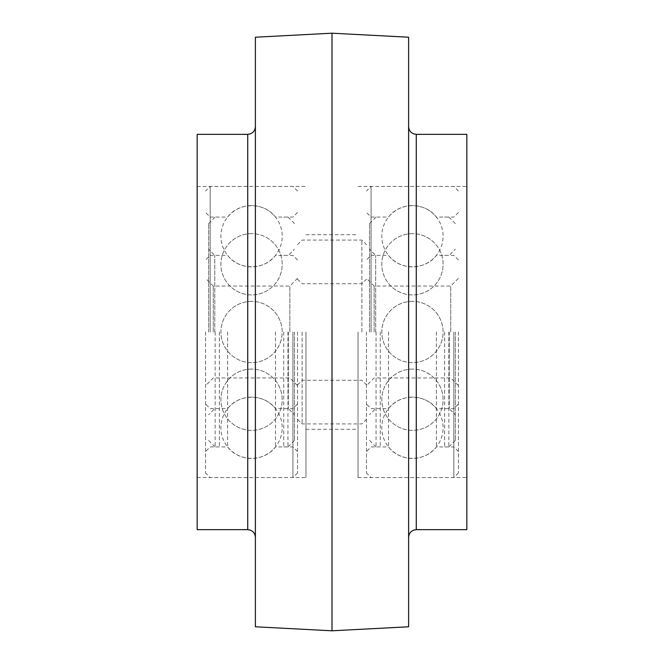 <?xml version="1.0" encoding="UTF-8"?>
<svg xmlns="http://www.w3.org/2000/svg" width="664" height="664" viewBox="0 0 664 664"><rect width="100%" height="100%" fill="white"/><g stroke="black" fill="none" stroke-linecap="round" stroke-linejoin="round"><path stroke-width="0.5" stroke-dasharray="3.32 2.49" d="M366.478 332L366.478 472.976L366.478 332M361.88 332L361.88 240.061L361.88 332M302.12 332L302.12 423.939L302.12 332M297.522 332L297.522 472.976L297.522 332M369.541 332L369.541 223.577L369.541 332M375.675 332L375.675 255.383L375.675 332M380.264 332L380.264 446.922L380.264 332M376.04 332L376.04 446.922L376.04 332M455.355 332L455.355 440.423L455.355 332M449.221 332L449.221 408.617L449.221 332M444.623 332L444.623 446.922L444.623 332M448.847 332L448.847 446.922L448.847 332M371.076 332L371.076 186.435L371.076 332M388.523 332L388.523 446.922L388.523 332M436.373 332L436.373 446.922L436.373 332M453.819 332L453.819 477.565L453.819 332M458.417 332L458.417 472.976L458.417 332M374.139 332L374.139 286.035L374.139 332M450.756 332L450.756 286.035L450.756 332M208.645 332L208.645 223.577L208.645 332M214.779 332L214.779 255.383L214.779 332M219.377 332L219.377 446.922L219.377 332M215.153 332L215.153 446.922L215.153 332M294.459 332L294.459 440.423L294.459 332M288.325 332L288.325 408.617L288.325 332M283.736 332L283.736 446.922L283.736 332M287.96 332L287.96 446.922L287.96 332M205.583 332L205.583 472.976L205.583 332M210.181 332L210.181 186.435L210.181 332M227.627 332L227.627 446.922L227.627 332M275.477 332L275.477 446.922L275.477 332M292.924 332L292.924 477.565L292.924 332M213.244 332L213.244 286.035L213.244 332M289.861 332L289.861 286.035L289.861 332M197.158 529.664L197.158 134.335M197.158 332L197.158 477.565L197.158 332M305.955 332L305.955 477.565L305.955 332M358.045 332L358.045 477.565L358.045 332M466.842 332L466.842 477.565L466.842 332M466.842 529.664L466.842 134.335M408.617 626.783L408.617 37.217M332 630.8L332 33.2M255.383 626.783L255.383 37.217M255.383 332L255.383 537.325L255.383 332M416.278 529.664L416.278 134.335M247.722 529.664L247.722 134.335M297.522 384.863L302.12 380.264L361.88 380.264L366.478 384.863M297.522 279.137L302.12 283.736L361.88 283.736L366.478 279.137M297.522 419.341L302.12 423.939L361.88 423.939L366.478 419.341M297.522 244.659L302.12 240.061L361.88 240.061L366.478 244.659M380.264 255.383L375.675 255.383L369.541 249.257M380.264 408.617L375.675 408.617L369.541 414.743M369.541 440.423L376.04 446.922L380.264 446.922M369.541 223.577L376.04 217.078L380.264 217.078M444.623 408.617L449.221 408.617L455.355 414.743M444.623 255.383L449.221 255.383L455.355 249.257M455.355 223.577L448.847 217.078L444.623 217.078M455.355 440.423L448.847 446.922L444.623 446.922M458.417 212.48L453.819 217.078L436.373 217.078C425.06 201.906 399.836 201.906 388.523 217.078L371.076 217.078L366.478 212.48M458.417 451.52L453.819 446.922L436.373 446.922C425.06 462.094 399.836 462.094 388.523 446.922L371.076 446.922L366.478 451.52M458.417 191.024L453.819 186.435L371.076 186.435L366.478 191.024M458.417 472.976L453.819 477.565L371.076 477.565L366.478 472.976M412.444 369.076A30.644 30.644 0 0 0 385.908 415.041A30.644 30.644 0 0 0 438.987 415.041A30.644 30.644 0 0 0 412.444 369.076A30.644 30.644 0 0 0 385.908 415.041A30.644 30.644 0 0 0 438.987 415.041A30.644 30.644 0 0 0 412.444 369.076M412.444 301.356A30.644 30.644 0 0 0 385.908 347.322A30.644 30.644 0 0 0 438.987 347.322A30.644 30.644 0 0 0 412.444 301.356A30.644 30.644 0 0 0 385.908 347.322A30.644 30.644 0 0 0 438.987 347.322A30.644 30.644 0 0 0 412.444 301.356M412.444 233.637A30.644 30.644 0 0 0 385.908 279.602A30.644 30.644 0 0 0 438.987 279.602A30.644 30.644 0 0 0 412.444 233.637A30.644 30.644 0 0 0 385.908 279.602A30.644 30.644 0 0 0 438.987 279.602A30.644 30.644 0 0 0 412.444 233.637M412.444 205.583A30.644 30.644 0 0 0 385.908 251.556A30.644 30.644 0 0 0 438.987 251.556A30.644 30.644 0 0 0 412.444 205.583M412.444 397.122A30.644 30.644 0 0 0 385.908 443.096A30.644 30.644 0 0 0 438.987 443.096A30.644 30.644 0 0 0 412.444 397.122M458.417 278.365L450.756 286.035L374.139 286.035L366.478 278.365M458.417 385.635L450.756 377.965L374.139 377.965L366.478 385.635M458.417 259.981L453.819 255.383L436.373 255.383C425.051 270.555 399.836 270.555 388.523 255.383L371.076 255.383L366.478 259.981M458.417 404.019L453.819 408.617L436.373 408.617C425.051 393.445 399.836 393.445 388.523 408.617L371.076 408.617L366.478 404.019M219.377 255.383L214.779 255.383L208.645 249.257M219.377 408.617L214.779 408.617L208.645 414.743M208.645 440.423L215.153 446.922L219.377 446.922M208.645 223.577L215.153 217.078L219.377 217.078M283.736 408.617L288.325 408.617L294.459 414.743M283.736 255.383L288.325 255.383L294.459 249.257M294.459 223.577L287.96 217.078L283.736 217.078M294.459 440.423L287.96 446.922L283.736 446.922M297.522 212.48L292.924 217.078L275.477 217.078C264.164 201.906 238.949 201.906 227.627 217.078L210.181 217.078L205.583 212.48M297.522 451.52L292.924 446.922L275.477 446.922C264.164 462.094 238.949 462.094 227.627 446.922L210.181 446.922L205.583 451.52M297.522 191.024L292.924 186.435L210.181 186.435L205.583 191.024M297.522 472.976L292.924 477.565L210.181 477.565L205.583 472.976M251.556 369.076A30.644 30.644 0 0 0 225.013 415.041A30.644 30.644 0 0 0 278.091 415.041A30.644 30.644 0 0 0 251.556 369.076A30.644 30.644 0 0 0 225.013 415.041A30.644 30.644 0 0 0 278.091 415.041A30.644 30.644 0 0 0 251.556 369.076M251.556 301.356A30.644 30.644 0 0 0 225.013 347.322A30.644 30.644 0 0 0 278.091 347.322A30.644 30.644 0 0 0 251.556 301.356A30.644 30.644 0 0 0 225.013 347.322A30.644 30.644 0 0 0 278.091 347.322A30.644 30.644 0 0 0 251.556 301.356M251.556 233.637A30.644 30.644 0 0 0 225.013 279.602A30.644 30.644 0 0 0 278.091 279.602A30.644 30.644 0 0 0 251.556 233.637A30.644 30.644 0 0 0 225.013 279.602A30.644 30.644 0 0 0 278.091 279.602A30.644 30.644 0 0 0 251.556 233.637M251.556 205.583A30.644 30.644 0 0 0 225.013 251.556A30.644 30.644 0 0 0 278.091 251.556A30.644 30.644 0 0 0 251.556 205.583M251.556 397.122A30.644 30.644 0 0 0 225.013 443.096A30.644 30.644 0 0 0 278.091 443.096A30.644 30.644 0 0 0 251.556 397.122M297.522 278.365L289.861 286.035L213.244 286.035L205.583 278.365M297.522 385.635L289.861 377.965L213.244 377.965L205.583 385.635M297.522 259.981L292.924 255.383L275.477 255.383C264.164 270.555 238.94 270.555 227.627 255.383L210.181 255.383L205.583 259.981M297.522 404.019L292.924 408.617L275.477 408.617C264.164 393.445 238.94 393.445 227.627 408.617L210.181 408.617L205.583 404.019M197.158 477.565L305.955 477.565M197.158 186.435L305.955 186.435M305.955 429.301L358.045 429.301M305.955 234.699L358.045 234.699M358.045 477.565L466.842 477.565M358.045 186.435L466.842 186.435"/><path stroke-width="1" d="M247.722 529.664L247.722 134.335L197.158 134.335L197.158 529.664L247.722 529.664C252.378 530.121 254.926 532.677 255.383 537.325M416.278 529.664L416.278 134.335L466.842 134.335L466.842 529.664L416.278 529.664C411.622 530.121 409.074 532.677 408.617 537.325M408.617 37.217L408.617 626.783L332 630.8L332 33.2L408.617 37.217M332 33.2L255.383 37.217L255.383 626.783L332 630.8M416.278 134.335C411.622 133.879 409.074 131.323 408.617 126.675M247.722 134.335C252.378 133.879 254.926 131.323 255.383 126.675"/></g></svg>
